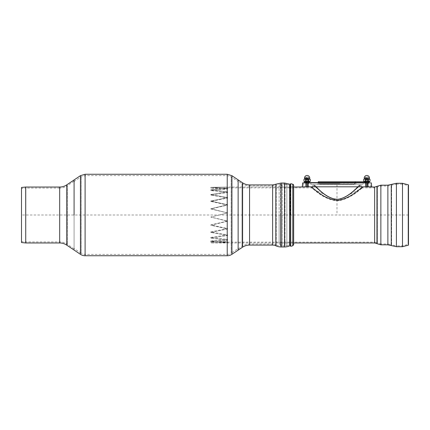 <?xml version="1.0" encoding="UTF-8"?>
<svg xmlns="http://www.w3.org/2000/svg" width="430" height="430" viewBox="0 0 430 430"><rect width="100%" height="100%" fill="white"/><g stroke="black" fill="none" stroke-linecap="round" stroke-linejoin="round"><path stroke-width="0.32" stroke-dasharray="2.15 1.61" d="M21.5 188.507L21.5 241.493L21.5 188.507L25.736 188.082L25.736 241.918L25.736 188.082A0.419 0.419 0 0 1 25.779 188.077L25.779 241.923L25.779 188.077L59.679 188.077L59.679 241.923L59.679 188.077A13.669 13.669 0 0 0 67.37 185.712L67.37 244.288L67.37 185.712L74.084 181.148L74.084 248.852L74.084 181.148M21.5 187.448L21.5 242.552M74.084 179.874L74.084 250.126L74.084 179.874M238.134 248.502L238.134 181.498L238.134 248.502L231.173 253.189L231.173 176.811L231.173 253.189A7.068 7.068 0 0 1 227.228 254.393L227.228 175.607L227.228 254.393L85.097 254.393A7.068 7.068 0 0 1 81.2 253.222L81.2 176.778L81.2 253.222L74.084 248.508L74.084 181.492L74.084 248.508M238.134 250.126L238.134 179.874L238.134 250.126M281.166 246.97L281.166 245.917A11.567 11.567 0 0 1 276.243 244.821L276.243 185.179L272.631 185.975L272.631 244.025L272.631 185.975L249.561 185.975L249.561 244.025L249.561 185.975A13.669 13.669 0 0 1 242.015 183.701L242.015 246.299L242.015 183.701L238.134 181.137M290.718 183.664L290.718 246.336M290.271 215L290.271 185.556L290.271 215M280.521 245.836L280.521 184.164L280.521 245.836L284.993 245.836L284.993 184.164L284.993 245.836L286.858 245.686L286.858 184.314L286.858 245.686A11.567 11.567 0 0 0 289.438 244.837A11.567 11.567 0 0 1 284.552 245.917L284.552 183.029M238.134 248.862L242.015 246.299C244.304 244.799 246.82 244.041 249.561 244.025L272.631 244.025A8.621 8.621 0 0 1 276.243 244.821L276.243 185.179L281.166 184.083L284.552 184.083L284.552 245.917L281.166 245.917L281.166 183.029M365.591 178.611L368.118 178.611L365.591 178.611L365.172 179.036L368.537 179.036L365.172 179.036L365.591 179.455L368.118 179.455L365.591 179.455L365.172 179.874L368.537 179.874L365.172 179.874L365.591 180.294L368.118 180.294L365.591 180.294L365.172 180.718L368.537 180.718L365.172 180.718L365.591 181.137L368.118 181.137L365.591 181.137L365.172 181.557L368.537 181.557L365.172 181.557L365.591 181.981L368.118 181.981L365.591 181.981L365.172 182.401L368.537 182.401L365.382 182.61M365.591 182.82L368.118 182.82M365.382 186.819L368.537 186.604L365.172 186.604L365.591 186.185L368.118 186.185L365.591 186.185L365.172 185.765L368.537 185.765L365.172 185.765L365.591 185.346L368.118 185.346L365.591 185.346L365.172 184.922L368.537 184.922L365.172 184.922L365.591 184.502L368.118 184.502L365.591 184.502L365.172 184.083L368.537 184.083L365.172 184.083L365.591 183.664L368.118 183.664L365.591 183.664L365.172 183.239L368.537 183.239L365.172 183.239L365.495 182.922M365.591 187.028L368.118 187.028M305.859 178.611L308.385 178.611L305.859 178.611L305.44 179.036L308.804 179.036L305.44 179.036L305.859 179.455L308.385 179.455L305.859 179.455L305.44 179.874L308.804 179.874L305.44 179.874L305.859 180.294L308.385 180.294L305.859 180.294L305.44 180.718L308.804 180.718L305.44 180.718L305.859 181.137L308.385 181.137L305.859 181.137L305.44 181.557L308.804 181.557L305.44 181.557L305.859 181.981L308.385 181.981L305.859 181.981L305.44 182.401L308.804 182.401L305.649 182.61M305.859 182.82L308.385 182.82M305.649 186.819L308.804 186.604L305.44 186.604L305.859 186.185L308.385 186.185L305.859 186.185L305.44 185.765L308.804 185.765L305.44 185.765L305.859 185.346L308.385 185.346L305.859 185.346L305.44 184.922L308.804 184.922L305.44 184.922L305.859 184.502L308.385 184.502L305.859 184.502L305.44 184.083L308.804 184.083L305.44 184.083L305.859 183.664L308.385 183.664L305.859 183.664L305.44 183.239L308.804 183.239L305.44 183.239L305.762 182.922M305.859 187.028L308.385 187.028M306.778 182.61L306.488 182.992L367.494 182.992A0.419 0.29 90 0 0 367.204 182.61L363.07 182.61M355.916 182.61L318.06 182.61L355.916 182.61L355.916 184.712L318.06 184.712L355.916 184.712M363.07 184.712L310.906 184.712L363.07 184.712L363.07 182.922M315.496 186.819L313.432 184.922C313.927 184.25 323.838 197.805 336.991 199.31C324.306 197.805 314.749 184.25 314.276 184.922C314.776 184.083 324.908 198.945 338.206 199.251C350.224 196.746 359.27 184.395 359.706 184.922C359.227 184.25 349.671 197.811 336.991 199.31C350.144 197.805 360.055 184.25 360.544 184.922L358.48 186.819M336.991 200.848L362.651 187.867C362.162 187.389 351.939 198.531 338.362 200.794C323.344 200.52 311.895 187.109 311.331 187.867L336.991 200.848L336.991 199.31L336.991 200.407C324.693 199.488 315.695 189.727 312.218 187.727M336.991 184.712L313.432 184.712L360.544 184.712L336.991 184.712L336.991 215M359.706 184.712L359.706 184.922C359.878 186.711 360.861 187.695 362.651 187.867L374.648 187.867L380.862 186.018L387.876 186.018L387.876 243.982L380.862 243.982L380.862 186.018L380.862 243.982L377.411 242.955L377.411 187.045L377.411 242.955L374.648 242.133L374.648 187.867L374.648 242.133L210.791 242.133L227.62 241.827L210.791 240.929L227.62 239.446L210.791 237.419L227.62 234.887L210.791 231.915L227.62 228.566L210.791 224.911L227.62 221.036L210.791 217.026L227.62 212.974L210.791 208.964L227.62 205.088L210.791 201.433L227.62 198.085L210.791 195.112L227.62 192.581L210.791 190.554L227.62 189.071L210.791 188.173L227.62 187.867L210.791 188.173L227.62 189.071L210.791 190.554L227.62 192.581L210.791 195.112L227.62 198.085L210.791 201.433L227.62 205.088L210.791 208.964L227.62 212.974L210.791 217.026L227.62 221.036L210.791 224.911L227.62 228.566L210.791 231.915L227.62 234.887L210.791 237.419L227.62 239.446L210.791 240.929L227.62 241.827L210.791 242.133L210.791 242.971L227.62 242.66L210.791 242.971L293.663 242.971M311.793 187.394L311.492 187.152M361.759 187.727C358.287 189.727 349.284 199.488 336.991 200.407M219.198 215L210.791 217.091L227.62 221.224L210.791 225.218L227.62 228.986L210.791 232.442L227.62 235.506L210.791 238.112L227.62 240.203L210.791 241.73L227.62 242.66L210.791 241.73L227.62 240.203L210.791 238.112L227.62 235.506L210.791 232.442L227.62 228.986L210.791 225.218L227.62 221.224L210.791 217.091L227.62 212.909L210.791 208.776L227.62 204.782L210.791 201.014L227.62 197.558L210.791 194.494L227.62 191.887L210.791 189.797L227.62 188.27L210.791 187.34L227.62 187.028L210.791 187.34L227.62 188.27L210.791 189.797L227.62 191.887L210.791 194.494L227.62 197.558L210.791 201.014L227.62 204.782L210.791 208.776L227.62 212.909L219.209 215M227.62 205.088L227.62 204.782L227.62 205.088M210.791 201.014L210.791 201.433L210.791 201.014M227.62 198.085L227.62 197.558L227.62 198.085M210.791 194.494L210.791 195.112L210.791 194.494M227.62 192.581L227.62 191.887L227.62 192.581M210.791 189.797L210.791 190.554L210.791 189.797M227.62 189.071L227.62 188.27L227.62 189.071M210.791 188.173L210.791 187.34L210.791 188.173M314.276 184.712L314.276 184.922C314.099 186.711 313.115 187.695 311.331 187.867L227.62 187.867L227.62 187.028L293.663 187.028M227.62 241.827L227.62 242.66L227.62 241.827M210.791 241.73L210.791 240.929L210.791 241.73M227.62 239.446L227.62 240.203L227.62 239.446M210.791 238.112L210.791 237.419L210.791 238.112M227.62 234.887L227.62 235.506L227.62 234.887M210.791 232.442L210.791 231.915L210.791 232.442M227.62 228.566L227.62 228.986L227.62 228.566M210.791 225.218L210.791 224.911L210.791 225.218M396.412 184.126L402.491 184.126L402.491 245.874L402.491 184.126L408.086 185.599L408.086 244.401L408.086 185.599L408.5 184.862L408.5 245.138L408.086 244.401L402.491 245.874L396.412 245.874L396.412 184.126L396.412 245.874L391.606 244.81L391.606 185.19L391.606 244.81L387.876 243.982L387.876 186.018L396.412 184.126M369.789 182.922L368.069 182.922A1.263 0.871 90 0 0 367.204 181.766L364.414 181.766M367.204 182.61L364.962 182.61M370.848 186.819L370.515 182.992L303.462 182.992L303.129 186.819L370.848 186.819L303.129 186.819M336.991 183.449L319.882 183.449L336.991 183.449M339.275 183.449L334.062 183.449L339.84 183.449L335.379 183.449L339.275 183.449L339.281 182.884L339.286 183.449M336.561 183.449A0.607 0.607 0 0 1 337.168 182.884L336.566 183.449L337.125 182.89A0.607 0.301 90 0 1 337.174 182.884A0.607 0.301 90 0 1 337.217 182.89L337.093 183.449M334.723 183.449L334.121 183.449L334.723 183.449L334.723 182.884L334.723 183.449M337.77 183.449L338.609 183.449L337.77 183.449L337.168 182.884A0.607 0.607 0 0 1 337.77 183.449M335.357 183.449L338.63 183.449L335.357 183.449L334.755 182.884L335.379 183.449M336.91 183.449L338.55 183.449L336.91 183.449M309.014 181.766L304.811 181.766L309.014 181.766M309.014 182.61L304.811 182.61L309.014 182.61M369.171 181.766L364.962 181.766L369.171 181.766M368.069 182.922L305.907 182.922M304.682 181.766L309.562 181.766L304.682 181.766M320.699 181.766L355.803 181.766M364.962 181.766L367.204 181.766M302.285 186.819L371.692 186.819M336.991 182.61L355.803 182.61L336.991 182.61M319.882 184.293L354.094 184.293L319.882 184.293L318.641 183.25L355.336 183.25L318.641 183.25L318.592 182.96L355.39 182.96L318.592 182.96L318.178 182.61M319.882 183.449L319.469 183.105L354.508 183.105L319.469 183.105L319.42 182.809L354.556 182.809L319.366 182.61M335.841 183.449A0.607 0.301 -90 0 0 335.534 182.884L334.836 182.884A0.607 0.607 0 0 0 334.234 183.449L334.841 182.884L335.545 183.449M334.148 183.449L334.75 182.884L339.238 182.884L334.75 182.884L334.148 183.449M335.604 183.449L338.378 183.449M335.588 183.449L335.594 182.884L334.787 182.884L339.281 182.884A0.607 0.607 0 0 1 339.888 183.449M334.653 182.911A0.607 0.607 0 0 1 335.266 183.062M339.818 183.449A0.607 0.607 0 0 0 339.211 182.884A0.607 0.607 0 0 0 338.609 183.449L339.211 182.884A0.607 0.607 0 0 1 339.818 183.449M339.211 183.449L339.211 182.884L334.723 182.884A0.607 0.607 0 0 0 334.121 183.449M335.395 183.449A0.607 0.607 -90 0 0 334.787 182.884L335.373 183.395M366.854 181.605L368.252 181.605L366.854 181.605M366.854 181.766L368.537 181.766L366.854 181.766M366.854 177.198L365.457 177.198L366.854 177.198M363.699 179.278L364.119 179.036M365.274 179.278L366.854 179.036L364.489 179.036L365.274 179.278L365.274 181.352L363.699 181.352M369.59 179.036L370.015 179.278M366.854 179.036L369.225 179.036L366.854 179.036M370.015 181.352L365.274 181.352M368.435 181.352L368.435 179.278M364.226 179.036L369.483 179.036M369.225 179.036L364.489 179.036M307.122 181.605L308.52 181.605L307.122 181.605M307.122 181.766L308.804 181.766L307.122 181.766M307.122 177.198L305.725 177.198L307.122 177.198M303.967 179.278L304.386 179.036M305.542 179.278L307.122 179.036L304.757 179.036L305.542 179.278L305.542 181.352L303.967 181.352M309.858 179.036L310.283 179.278M307.122 179.036L309.492 179.036L307.122 179.036M310.283 181.352L305.542 181.352M308.702 181.352L308.702 179.278M304.494 179.036L309.75 179.036M309.492 179.036L304.757 179.036M290.331 215L290.331 185.438L290.331 215M279.124 215L279.124 242.971L279.124 215M279.124 187.028L290.718 187.028L292.787 186.47A1.177 1.177 0 0 0 293.663 185.351L293.663 244.649L292.787 243.53L292.787 186.47L292.787 243.53L290.718 242.971L279.124 242.971M290.718 215L290.718 244.385L290.718 215M280.521 184.164L284.993 184.164A11.777 11.777 0 0 1 286.858 184.314L289.438 185.163L289.438 244.837L289.438 185.163L289.438 244.837L289.438 185.163L290.271 185.556L290.718 184.599M280.521 215L280.521 245.32L280.521 215M282.306 215L282.306 244.74L282.306 215M282.306 185.486L282.306 244.514L282.306 185.486A9.82 9.82 0 0 0 279.124 185.851L279.124 244.149L279.124 185.851M307.122 187.028L307.122 178.611M366.854 187.028L366.854 178.611M408.5 215L21.5 215M25.687 242.971L25.687 187.028M25.73 187.028L25.73 242.971M59.679 187.028L59.679 242.971M66.779 184.841L66.779 245.159M85.097 215L85.097 254.393L85.097 215M80.453 254.345L80.453 175.655M85.097 255.743L85.097 174.257M227.228 255.743L227.228 174.257M231.926 254.307L231.926 175.693M242.595 182.825L242.595 247.175M249.561 184.922L249.561 245.078M275.829 245.788L275.829 184.212M284.552 246.97L284.552 184.083L290.718 185.615M289.885 245.788L289.885 184.212M272.631 245.078L272.631 184.922M374.648 187.028L374.648 242.971M391.252 184.427L391.252 245.573M396.412 183.282L396.412 246.718M387.876 185.174L387.876 244.826M380.862 185.174L380.862 244.826M376.949 186.34L376.949 243.659M402.491 183.282L402.491 246.718M367.494 182.992L367.72 186.819M339.211 182.884L335.534 182.884A0.607 0.301 -90 0 0 335.233 183.449M335.314 183.449L335.309 182.884M334.185 183.449A0.607 0.607 90 0 1 334.793 182.884L334.787 182.884M369.483 178.09L364.226 178.09M309.75 178.09L304.494 178.09M292.787 184.217L292.787 245.783M74.084 248.852L67.37 244.288C65.043 242.73 62.479 241.939 59.679 241.923L25.779 241.923L21.5 241.493M74.084 181.492L81.2 176.778L85.097 175.607L227.228 175.607L231.173 176.811L238.134 181.498M290.718 244.385L289.438 244.837L290.271 244.444L290.718 245.401M368.118 178.611L368.537 179.036L368.118 179.455L368.537 179.874L368.118 180.294L368.537 180.718L368.118 181.137L368.537 181.557L368.118 181.981L368.327 182.61M368.22 182.922L368.537 183.239L368.118 183.664L368.537 184.083L368.118 184.502L368.537 184.922L368.118 185.346L368.537 185.765L368.118 186.185L368.327 186.819M308.385 178.611L308.804 179.036L308.385 179.455L308.804 179.874L308.385 180.294L308.804 180.718L308.385 181.137L308.804 181.557L308.385 181.981L308.595 182.61M308.487 182.922L308.804 183.239L308.385 183.664L308.804 184.083L308.385 184.502L308.804 184.922L308.385 185.346L308.804 185.765L308.385 186.185L308.595 186.819M310.906 182.922L310.906 184.712M318.06 182.61L318.06 184.712M360.544 184.712L361.732 186.819M313.432 184.712L312.244 186.819M354.094 184.293L355.803 182.61M354.61 182.61L354.094 183.449M338.55 183.449L339.152 182.884L334.664 182.884L335.271 183.449M339.759 183.449L339.152 182.884C338.356 182.884 341.103 182.884 339.152 182.884L334.664 182.884L334.062 183.449M338.63 183.449L339.238 182.884L339.84 183.449M368.537 181.766L368.252 181.605L368.252 177.198L366.854 176.391L365.457 177.198L365.457 181.605L365.172 181.766M308.804 181.766L308.52 181.605L308.52 177.198L307.122 176.391L305.725 177.198L305.725 181.605L305.44 181.766M282.306 185.26L280.521 184.68M282.306 244.74L280.521 245.32M279.124 244.149L282.306 244.514"/><path stroke-width="0.64" d="M25.687 187.028A0.419 0.419 0 0 1 25.73 187.028L25.73 242.971L25.687 187.028L21.5 187.448L21.5 242.552L25.687 242.971M74.084 215L74.084 179.874L74.084 215M59.679 187.028L59.679 242.971C62.264 242.993 64.629 243.719 66.779 245.159L66.779 184.841A12.62 12.62 0 0 1 59.679 187.028L25.73 187.028M80.453 175.655L85.097 174.257L85.097 255.743A8.412 8.412 0 0 1 80.453 254.345L80.453 175.655L66.779 184.841M242.595 182.825L242.595 247.175C244.713 245.793 247.035 245.095 249.561 245.078L249.561 184.922A12.62 12.62 0 0 1 242.595 182.825L238.134 179.874L238.134 250.126L238.134 179.874L231.926 175.693L231.926 254.307A8.412 8.412 0 0 1 227.228 255.743L227.228 174.257L85.097 174.257M275.829 184.212L281.166 183.029L281.166 246.97A12.62 12.62 0 0 1 275.829 245.788A7.573 7.573 0 0 0 272.631 245.078L272.631 184.922L275.829 184.212L275.829 245.788M290.718 184.599L289.885 184.212L289.885 245.788A12.62 12.62 0 0 1 284.552 246.97L284.552 183.029L281.166 183.029M368.327 182.61L365.382 182.61M368.327 186.819L365.382 186.819M308.595 182.61L305.649 182.61M308.595 186.819L305.649 186.819M363.07 182.922L363.07 182.61L310.906 182.61L310.906 182.922M358.48 186.819C354.626 189.818 347.703 197.725 338.249 199.251C327.606 199.531 319.662 189.904 315.496 186.819M312.218 187.727L311.793 187.394M311.492 187.152L311.331 187.028C311.895 186.249 323.344 200.068 338.362 200.353C351.939 198.02 362.162 186.534 362.651 187.028L361.759 187.727M387.876 185.174L387.876 244.826L380.862 244.826L380.862 185.174L387.876 185.174L396.412 183.282L402.491 183.282L408.5 184.862L408.5 245.138L402.491 246.718L402.491 183.282M367.204 181.766L320.699 181.766M369.789 182.922L371.353 182.922L371.692 186.819L302.285 186.819L302.629 182.922L368.069 182.922M305.907 182.922L306.778 181.766M367.204 182.61L306.778 182.61L306.488 182.992M306.778 182.61L303.886 182.61L309.014 182.61L309.014 181.766M354.556 182.809L355.803 181.766L318.178 181.766L364.962 181.766L364.962 182.61L369.171 182.61L369.171 181.766M309.014 182.61L310.906 182.61M370.015 181.352L369.295 181.766L364.414 181.766L363.699 181.352L370.015 181.352L370.015 179.278L364.489 179.036L370.015 179.278M363.699 179.278L364.489 179.036L363.699 179.278L363.699 181.352M365.274 181.352L365.274 179.278M368.435 181.352L368.435 179.278M364.226 178.09L369.483 178.09A2.628 2.628 0 0 0 366.854 175.456A2.628 2.628 0 0 0 364.226 178.09L364.489 179.036M369.483 178.09L369.225 179.036M305.542 179.278L304.757 179.036L307.122 179.036L305.542 179.278L305.542 181.352L310.283 181.352L310.283 179.278L307.122 179.036L310.283 179.278M303.967 179.278L304.757 179.036L303.967 179.278L303.967 181.352L305.542 181.352M303.967 181.352L304.682 181.766M308.702 181.352L308.702 179.278M304.494 178.09L309.75 178.09A2.628 2.628 0 0 0 307.122 175.456A2.628 2.628 0 0 0 304.494 178.09L304.757 179.036M309.75 178.09L309.492 179.036M292.787 245.783L293.663 244.649L293.663 185.351A1.177 1.177 0 0 0 292.787 184.217L290.718 183.664L290.718 246.336L292.787 245.783L292.787 184.217M293.663 242.971L374.648 242.971L374.648 187.028L361.732 186.819M387.876 244.826L391.252 245.573L391.252 184.427M391.252 245.573L396.412 246.718L396.412 183.282M374.648 242.971L376.949 243.659L376.949 186.34L380.862 185.174M59.679 242.971L25.73 242.971M66.779 245.159L80.453 254.345M85.097 255.743L227.228 255.743M231.926 175.693L227.228 174.257M242.595 247.175L231.926 254.307M281.166 246.97L284.552 246.97M289.885 184.212L284.552 183.029M290.718 245.401L289.885 245.788M249.561 245.078L272.631 245.078M249.561 184.922L272.631 184.922M312.244 186.819L293.663 187.028M376.949 243.659L380.862 244.826M374.648 187.028L376.949 186.34M402.491 246.718L396.412 246.718M304.811 182.61L304.811 181.766M319.42 182.809L318.178 181.766M309.562 181.766L310.283 181.352"/></g></svg>
